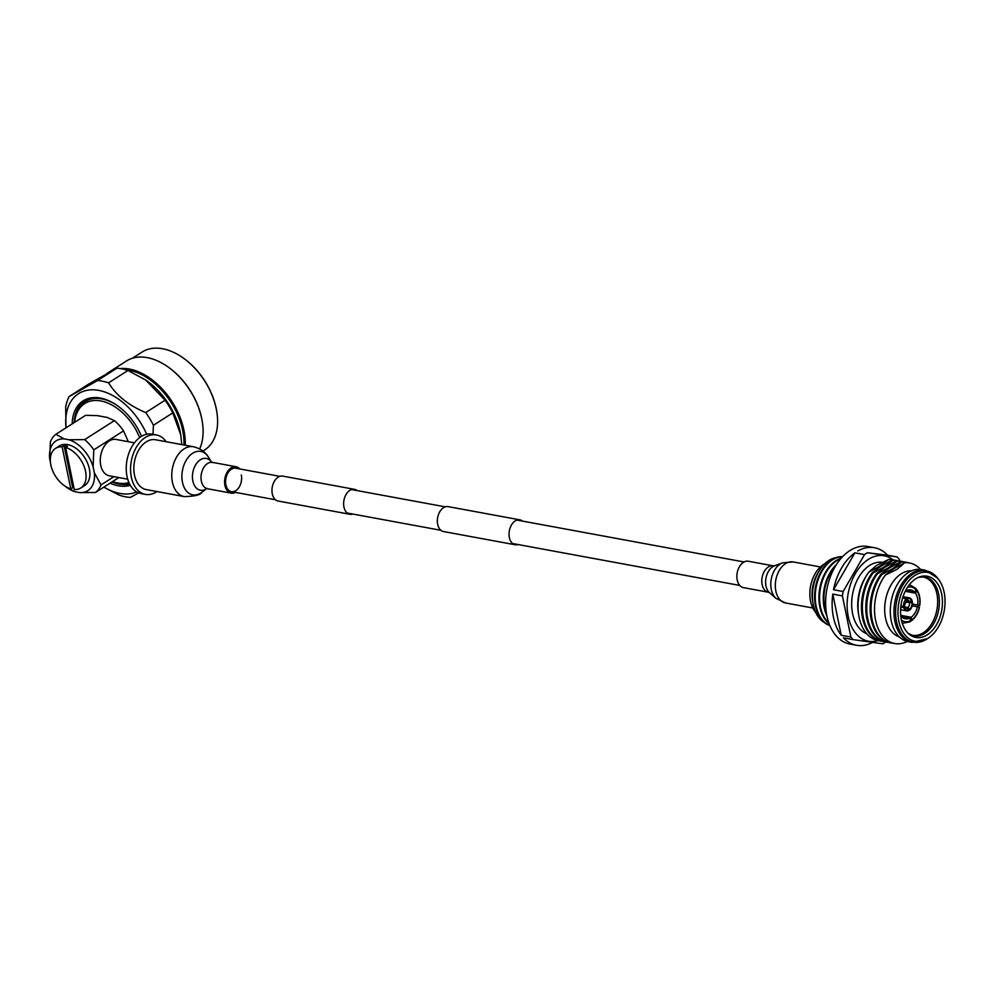 <?xml version="1.0" encoding="UTF-8"?>
<svg xmlns="http://www.w3.org/2000/svg" width="994" height="994" viewBox="0 0 994 994"><rect width="100%" height="100%" fill="white"/><g stroke="black" fill="none" stroke-linecap="round" stroke-linejoin="round"><path stroke-width="1.49" d="M518.172 544.55A12.673 8.35 -79.5 0 1 515.252 544.774L443.585 531.554A12.673 8.35 -79.5 0 1 437.348 521.018A12.673 8.35 -79.5 0 1 443.535 507.685A12.673 8.35 -79.5 0 1 448.182 506.629L519.85 519.85A12.673 8.35 -79.5 0 1 522.496 521.092M515.252 544.774A12.673 8.35 -79.5 0 1 509.027 534.25A12.673 8.35 -79.5 0 1 515.215 520.906A12.673 8.35 -79.5 0 1 519.85 519.85M352.758 514.035A12.673 8.35 -79.5 0 1 349.851 514.258L278.171 501.038A12.673 8.35 -79.5 0 1 271.946 490.502A12.673 8.35 -79.5 0 1 278.134 477.17A12.673 8.35 -79.5 0 1 282.768 476.114L354.448 489.334A12.673 8.35 -79.5 0 1 357.082 490.576M349.851 514.258A12.673 8.35 -79.5 0 1 343.626 503.734A12.673 8.35 -79.5 0 1 349.801 490.39A12.673 8.35 -79.5 0 1 354.448 489.334M279.861 476.337L235.764 468.199A11.928 7.853 100.5 0 0 227.912 472.958A11.928 7.853 100.5 0 0 225.887 484.848A11.928 7.853 100.5 0 0 231.44 491.657A11.928 7.853 100.5 0 0 239.293 486.898A11.928 7.853 100.5 0 0 241.318 474.995M239.753 468.932A13.419 8.847 100.5 0 0 236.038 466.733A13.419 8.847 100.5 0 0 227.204 472.088A13.419 8.847 100.5 0 0 224.93 485.47A13.419 8.847 100.5 0 0 231.167 493.123A13.419 8.847 100.5 0 0 235.429 492.39M193.395 446.741L155.499 439.746A25.347 16.699 100.5 0 0 138.812 449.86A25.347 16.699 100.5 0 0 134.501 475.144A25.347 16.699 100.5 0 0 146.304 489.595L184.201 496.578C194.687 496.379 200.564 494.95 201.857 492.303A22.092 14.55 100.5 0 1 182.461 482.252A22.092 14.55 100.5 0 1 189.941 455.426A22.092 14.55 100.5 0 1 208.367 457.041C207.485 455.5 203.733 449.276 193.395 446.741A25.347 16.699 100.5 0 0 176.708 456.855A25.347 16.699 100.5 0 0 172.397 482.127A25.347 16.699 100.5 0 0 184.201 496.578M826.486 613.547A35.212 23.21 -79.5 0 1 835.134 566.655M828.909 623.039A35.212 23.21 -79.5 0 1 819.975 591.206A35.212 23.21 -79.5 0 1 836.749 560.691A35.212 23.21 -79.5 0 1 840.787 558.665M836.451 564.517A35.212 23.21 100.5 0 0 826.946 616.019M829.853 625.474A35.212 23.21 -79.5 0 1 815.266 594.897A35.212 23.21 -79.5 0 1 832.413 559.895A35.212 23.21 -79.5 0 1 842.539 556.715M841.197 558.168A35.212 23.21 100.5 0 0 836.103 560.579A35.212 23.21 100.5 0 0 819.23 591.877A35.212 23.21 100.5 0 0 829.12 623.636M824.262 622.418A33.833 22.29 -79.5 0 1 813.005 603.408A33.833 22.29 -79.5 0 1 818.932 571.326A33.833 22.29 -79.5 0 1 828.921 560.454A33.833 22.29 -79.5 0 1 836.215 557.584M842.639 556.615A35.212 23.21 100.5 0 0 831.767 559.771A35.212 23.21 100.5 0 0 814.595 595.331A35.212 23.21 100.5 0 0 829.903 625.611M868.781 572.159L879.876 566.108L888.474 559.585L876.459 565.474L868.781 572.159A41.077 27.062 -79.5 0 0 865.96 576.445A41.077 27.062 -79.5 0 0 858.766 615.398A41.077 27.062 -79.5 0 0 879.889 640.844M897.01 560.541A41.089 27.074 100.5 0 0 896.551 560.454A41.089 27.074 100.5 0 0 891.916 560.206L880.796 566.282L872.173 572.805A41.089 27.074 100.5 0 0 861.96 614.615A41.089 27.074 100.5 0 0 881.641 641.254A41.089 27.074 100.5 0 0 882.1 641.341M884.287 641.664A41.089 27.074 -79.5 0 1 882.56 641.428A41.089 27.074 -79.5 0 1 862.879 614.777A41.089 27.074 -79.5 0 1 873.092 572.979L884.213 566.903L892.823 560.38A41.089 27.074 -79.5 0 1 897.47 560.628A41.089 27.074 -79.5 0 1 899.16 561.026M901.347 561.349A41.089 27.074 100.5 0 0 900.887 561.25A41.089 27.074 100.5 0 0 896.253 561.014L885.132 567.077L876.522 573.613A41.089 27.074 100.5 0 0 866.308 615.41A41.089 27.074 100.5 0 0 885.989 642.062A41.089 27.074 100.5 0 0 886.449 642.136M888.624 642.459A41.089 27.074 -79.5 0 1 886.896 642.223A41.089 27.074 -79.5 0 1 867.215 615.584A41.089 27.074 -79.5 0 1 877.441 573.774L888.561 567.711L897.172 561.175A41.089 27.074 -79.5 0 1 901.806 561.424A41.089 27.074 -79.5 0 1 903.509 561.821M905.696 562.144A41.089 27.074 100.5 0 0 905.236 562.057A41.089 27.074 100.5 0 0 900.589 561.809L889.481 567.885L880.858 574.408A41.089 27.074 100.5 0 0 870.645 616.218A41.089 27.074 100.5 0 0 890.326 642.857A41.089 27.074 100.5 0 0 890.786 642.944M893.631 643.304A41.089 27.074 -79.5 0 1 891.245 643.031A41.089 27.074 -79.5 0 1 871.564 616.379A41.089 27.074 -79.5 0 1 881.777 574.582L892.898 568.506L901.508 561.983A41.089 27.074 -79.5 0 1 906.155 562.231A41.089 27.074 -79.5 0 1 908.479 562.815M920.556 569.4A40.953 26.987 100.5 0 0 904.652 562.753L893.817 568.68L885.381 575.054A40.953 26.987 100.5 0 0 876.907 625.214A40.953 26.987 100.5 0 0 907.261 641.465M899.384 636.943A33.746 22.241 -79.5 0 1 884.697 607.93A33.746 22.241 -79.5 0 1 901.16 573.849A33.746 22.241 -79.5 0 1 911.585 570.817M908.33 641.702A36.679 24.167 -79.5 0 1 890.301 611.235A36.679 24.167 -79.5 0 1 908.205 572.606A36.679 24.167 -79.5 0 1 921.649 569.562L925.29 570.233A36.679 24.167 -79.5 0 0 911.858 573.277A36.679 24.167 -79.5 0 0 893.954 611.906A36.679 24.167 -79.5 0 0 911.983 642.372L908.33 641.702M927.974 638.334A34.989 23.048 -79.5 0 1 927.489 638.633A34.989 23.048 -79.5 0 1 898.8 620.964A34.989 23.048 -79.5 0 1 915.039 575.34A34.989 23.048 -79.5 0 1 938.448 579.266A34.989 23.048 -79.5 0 1 927.974 638.334M915.747 578.819A31.125 20.501 -79.5 0 1 920.419 576.644A31.125 20.501 -79.5 0 1 942.163 597.232A31.125 20.501 -79.5 0 1 927.253 634.855A31.125 20.501 -79.5 0 1 909.721 634.657A31.125 20.501 -79.5 0 1 900.825 606.601A31.125 20.501 -79.5 0 1 915.747 578.819M813.005 603.408L812.508 600.401A27.882 18.364 -79.5 0 1 817.379 573.948L818.932 571.326M815.676 612.379A27.882 18.364 -79.5 0 1 810.371 587.255A27.882 18.364 -79.5 0 1 823.442 564.592A27.882 18.364 -79.5 0 1 824.622 563.896M885.679 642A49.588 32.678 -79.5 0 1 884.3 642.932A49.588 32.678 -79.5 0 1 882.846 643.801L853.026 639.589A49.588 32.678 -79.5 0 1 850.876 637.042L842.427 595.903A49.588 32.678 -79.5 0 1 843.148 591.517L864.531 554.59A49.588 32.678 -79.5 0 1 865.96 553.633A49.588 32.678 -79.5 0 1 867.414 552.751L897.234 556.975A49.588 32.678 -79.5 0 1 899.396 559.523L899.856 561.101M872.558 642.397A49.588 32.678 -79.5 0 1 856.505 645.268L849.994 644.075A49.588 32.678 -79.5 0 1 825.616 602.873A49.588 32.678 -79.5 0 1 849.82 550.651A49.588 32.678 -79.5 0 1 867.986 546.526L874.496 547.731A49.588 32.678 -79.5 0 1 887.605 555.199L867.414 552.751M856.505 645.268A49.588 32.678 -79.5 0 1 843.384 637.813L853.026 639.589M841.235 635.265A49.588 32.678 -79.5 0 1 832.798 594.126L841.235 635.265L850.876 637.042M842.427 595.903L832.798 594.126M833.519 589.74A49.588 32.678 -79.5 0 1 854.902 552.813L833.519 589.74L843.148 591.517M864.531 554.59L854.902 552.813M878.05 640.583A43.425 28.615 -79.5 0 1 847.534 612.043A43.425 28.615 -79.5 0 1 868.321 559.398A43.425 28.615 -79.5 0 1 892.96 559.808M858.766 615.398L858.394 613.186A36.679 24.167 -79.5 0 1 864.817 578.384L865.96 576.445M866.731 633.725A36.679 24.167 -79.5 0 1 851.709 601.805A36.679 24.167 -79.5 0 1 869.576 565.474A36.679 24.167 -79.5 0 1 882.212 562.306M885.381 575.054L897.085 569.289L904.652 562.753M901.508 561.983L900.589 561.809M897.172 561.175L896.253 561.014M892.823 560.38L891.916 560.206M872.173 572.805L873.092 572.979M888.474 559.585A41.077 27.062 -79.5 0 1 894.762 560.218M876.522 573.613L877.441 573.774M880.858 574.408L881.777 574.582M857.785 550.974A49.588 32.678 -79.5 0 1 874.496 547.731M897.234 556.975L887.605 555.199M905.223 591.281L915.424 593.169A14.674 9.667 -79.5 0 1 917.574 598.5A14.674 9.667 -79.5 0 1 917.723 605.06L912.48 604.091M912.194 605.831L917.412 606.8A14.674 9.667 -79.5 0 1 911.175 617.274L900.738 615.348M900.825 616.28L910.032 617.982A14.674 9.667 -79.5 0 1 905.385 618.777A14.674 9.667 -79.5 0 1 901.496 616.566L900.85 616.454M905.559 590.635L906.056 590.722A14.674 9.667 -79.5 0 1 910.703 589.927A14.674 9.667 -79.5 0 1 914.592 592.138L906.292 590.598M915.424 593.169L916.828 590.821A17.606 11.605 -79.5 0 1 919.636 605.371L917.723 605.06M917.412 606.8L919.326 607.11A17.606 11.605 -79.5 0 1 911.684 619.945L911.175 617.274M916.828 590.821L915.971 588.908M916.555 589.38C919.549 593.753 920.63 599.084 919.785 605.396L919.636 605.371M912.194 605.793L919.487 607.123C918.108 613.335 915.275 618.007 910.989 621.151L911.684 619.945M910.255 621.412L910.989 621.151M900.974 617.448L901.496 616.566M910.032 617.982L910.541 620.641A17.606 11.605 -79.5 0 1 901.471 620.157M910.541 620.641L909.709 621.933L902.303 623.288M907.534 587.243A17.606 11.605 -79.5 0 1 915.983 589.79L914.592 592.138M906.056 590.722L905.907 589.964M909.435 584.621L915.623 588.224L915.983 589.79M900.912 605.905L903.645 606.415L903.956 605.147M905.509 600.724L906.354 598.723A6.635 4.374 100.5 0 0 903.645 606.415M906.354 598.723L902.577 598.028M903.708 606.377L904.378 607.446A5.927 3.901 100.5 0 0 908.653 609.956L907.025 608.104L905.335 607.794M904.229 606.464L903.919 607.732A6.635 4.374 100.5 0 0 906.839 610.875A6.635 4.374 100.5 0 0 908.789 610.589L908.653 609.956M903.919 607.732L900.775 607.16M904.838 606.924L907.969 607.508L909.609 609.347A5.927 3.901 100.5 0 0 911.983 602.588L905.074 602.252M909.771 601.792L912.442 602.289A6.635 4.374 100.5 0 1 909.734 609.981L908.615 609.782M909.734 609.981L909.609 609.347M905.72 601.109L911.709 601.258A5.927 3.901 100.5 0 0 907.435 598.748L906.453 600.115L907.497 600.016A4.162 2.746 100.5 0 0 907.112 599.978M911.709 601.258L912.169 600.972A6.635 4.374 100.5 0 0 909.249 597.829A6.635 4.374 100.5 0 0 907.298 598.115L907.435 598.748M902.8 597.282L907.298 598.115M737.213 579.987A13.419 8.847 -79.5 0 1 739.486 566.592A13.419 8.847 -79.5 0 1 748.333 561.237L773.245 565.834A13.419 8.847 -79.5 0 0 764.411 571.202A13.419 8.847 -79.5 0 0 762.137 584.584A13.419 8.847 -79.5 0 0 768.374 592.225L743.462 587.628A13.419 8.847 -79.5 0 1 737.213 579.987M166.172 441.721A30.23 19.917 100.5 0 0 156.381 434.95A30.23 19.917 100.5 0 0 145.31 437.459A30.23 19.917 100.5 0 0 130.562 469.28A30.23 19.917 100.5 0 0 145.422 494.391A30.23 19.917 100.5 0 0 156.493 491.881A30.23 19.917 100.5 0 0 156.977 491.558M156.381 434.95L152.045 434.142A30.23 19.917 100.5 0 0 140.974 436.652A30.23 19.917 100.5 0 0 126.226 468.485A30.23 19.917 100.5 0 0 141.073 493.596L145.422 494.391M127.717 479.195L109.34 475.803A18.488 12.177 -79.5 0 1 100.257 460.446A18.488 12.177 -79.5 0 1 109.278 440.976A18.488 12.177 -79.5 0 1 116.049 439.435L134.414 442.827M65.629 447.449L74.264 489.52A23.471 15.047 -122.6 0 0 80.837 487.955A23.471 15.047 -122.6 0 0 84.204 466.695A23.471 15.047 -122.6 0 0 65.629 447.449L67.517 446.244A23.471 15.047 -122.6 0 0 65.766 445.821A23.471 15.047 -122.6 0 0 64.051 445.598L62.15 446.815A23.471 15.047 -122.6 0 0 55.565 448.381A23.471 15.047 -122.6 0 0 52.197 469.64A23.471 15.047 -122.6 0 0 70.785 488.874L72.686 487.669A23.471 15.047 -122.6 0 0 73.941 487.992M80.837 487.955L84.639 485.532A23.471 15.047 -122.6 0 0 87.584 463.204A23.471 15.047 -122.6 0 0 67.667 444.604A23.471 15.047 -122.6 0 0 59.367 445.958L55.565 448.381M70.785 488.874L62.15 446.815M55.863 434.303L85.608 415.318L97.387 415.629L107.166 417.43L114.409 420.624L84.664 439.621L68.959 439.758L64.2 438.876L55.863 434.303A35.212 22.564 57.4 0 0 50.383 441.858L49.7 458.843L50.446 462.471M65.02 486.116A29.522 18.911 -122.6 0 0 67.48 487.967L75.047 491.719L79.806 492.602L95.511 492.465L118.858 477.555M113.937 476.648L100.99 484.923L94.306 472.647L93.113 466.845L93.796 449.86L123.542 430.874L128.325 441.709M64.2 438.876A29.522 18.911 -122.6 0 0 49.7 458.843M67.48 487.967A29.522 18.911 -122.6 0 0 75.047 491.719M79.806 492.602A29.522 18.911 -122.6 0 0 94.306 472.647M93.113 466.845A29.522 18.911 -122.6 0 0 68.959 439.758M123.542 430.874A35.212 22.564 -122.6 0 0 114.409 420.624M84.664 439.621A35.212 22.564 57.4 0 1 93.796 449.86M100.99 484.923A35.212 22.564 57.4 0 1 95.511 492.465M128.934 482.575A45.562 29.199 57.4 0 1 117.64 482.997A45.562 29.199 57.4 0 1 114.459 482.239A45.562 29.199 57.4 0 1 112.508 481.618M74.637 422.313A45.562 29.199 57.4 0 1 74.885 420.276A45.562 29.199 57.4 0 1 100.792 400.942A45.562 29.199 57.4 0 1 139.669 437.559M116.745 405.192A46.954 30.081 -122.6 0 0 101.81 398.892A46.954 30.081 -122.6 0 0 75.109 418.809L74.885 420.276M114.459 482.239L115.888 482.662A46.954 30.081 -122.6 0 0 119.156 483.444A46.954 30.081 -122.6 0 0 129.307 483.395M99.723 397.935A47.687 30.553 -122.6 0 0 74.165 422.624M112.024 481.916A47.687 30.553 -122.6 0 0 119.292 484.103A47.687 30.553 -122.6 0 0 129.63 484.041M141.533 436.304A48.718 31.212 -122.6 0 0 100.332 398.047A48.718 31.212 -122.6 0 0 99.04 397.836A48.718 31.212 -122.6 0 0 72.202 423.879M110.061 483.171A48.718 31.212 -122.6 0 0 118.336 485.768A48.718 31.212 -122.6 0 0 130.326 485.333M136.687 491.943A57.217 36.666 57.4 0 1 119.914 493.422A57.217 36.666 57.4 0 1 103.885 487.11M66.026 427.818A57.217 36.666 57.4 0 1 98.754 390.381A57.217 36.666 57.4 0 1 146.69 434.241M103.823 487.159L119.205 495.124A64.262 41.176 -122.6 0 0 125.766 496.851A64.262 41.176 -122.6 0 0 130.226 497.422L138.688 492.912M145.733 412.585L165.091 400.209L145.646 379.994L127.94 370.489A64.262 41.176 -122.6 0 0 121.38 368.762A64.262 41.176 -122.6 0 0 116.919 368.19L88.416 384.231L69.046 396.594L97.549 380.553A64.262 41.176 57.4 0 1 102.009 381.124A64.262 41.176 57.4 0 1 108.582 382.852C116.435 395.624 128.822 405.527 145.733 412.585A64.262 41.176 57.4 0 1 153.424 425.258L153.001 434.316M97.549 380.553L116.919 368.19M127.94 370.489L108.582 382.852M165.091 400.209A64.262 41.176 57.4 0 1 172.782 412.883L153.424 425.258M172.782 412.883L180.746 434.863L181.765 444.591M65.964 427.855L65.716 406.968A64.262 41.176 57.4 0 1 69.046 396.594M146.006 380.242A58.099 37.238 57.4 0 1 146.217 380.379A58.099 37.238 57.4 0 1 180.66 434.328A58.099 37.238 57.4 0 1 180.697 434.589M125.443 369.706A58.099 37.238 57.4 0 1 128.971 370.19A58.099 37.238 57.4 0 1 183.965 445.001M120.137 368.55A58.981 37.797 57.4 0 1 129.382 369.035A58.981 37.797 57.4 0 1 185.195 445.225M106.892 373.57A58.981 37.797 57.4 0 1 108.532 372.427L126.387 361.033A58.981 37.797 57.4 0 1 147.224 357.629A58.981 37.797 57.4 0 1 167.24 366.388A58.981 37.797 57.4 0 1 202.204 421.145A58.981 37.797 57.4 0 1 199.645 448.903M167.452 366.537A58.099 37.238 57.4 0 1 167.663 366.687A58.099 37.238 57.4 0 1 202.117 420.624A58.099 37.238 57.4 0 1 202.155 420.884M132.339 358.275L142.043 352.075A58.099 37.238 57.4 0 1 162.581 348.732A58.099 37.238 57.4 0 1 182.287 357.343A58.099 37.238 57.4 0 1 216.729 411.292A58.099 37.238 57.4 0 1 204.59 450.009L202.975 451.04M216.692 411.031A57.217 36.666 -122.6 0 0 216.642 410.771A57.217 36.666 -122.6 0 0 182.722 357.641A57.217 36.666 -122.6 0 0 182.511 357.492M108.532 372.427A58.981 37.797 57.4 0 1 113.241 370.091M72.686 487.669L64.051 445.598M211.821 462.558L211.324 461.924L212.48 462.384A13.419 8.847 100.5 0 0 203.646 467.739A13.419 8.847 100.5 0 0 201.36 481.121A13.419 8.847 100.5 0 0 207.609 488.775L231.167 493.123M208.367 457.041L211.486 462.024A16.165 10.661 100.5 0 0 198.079 461.626A16.165 10.661 100.5 0 0 192.848 481.021A16.165 10.661 100.5 0 0 206.516 488.762M926.632 639.142A36.206 23.856 -79.5 0 1 926.135 639.453A36.206 23.856 -79.5 0 1 896.439 621.163A36.206 23.856 -79.5 0 1 913.25 573.948A36.206 23.856 -79.5 0 1 937.466 578.011L925.29 570.233M919.288 577.029A29.994 19.768 -79.5 0 1 939.206 597.941A29.994 19.768 -79.5 0 1 924.755 633.414A29.994 19.768 -79.5 0 1 908.802 633.886M918.17 577.315L923.103 576.992A29.634 19.532 -79.5 0 1 937.665 601.618A29.634 19.532 -79.5 0 1 923.202 632.818A29.634 19.532 -79.5 0 1 912.343 635.29L907.857 633.228M906.478 599.357A5.927 3.901 100.5 0 0 904.105 606.116M904.788 606.8L905.981 608.204A4.162 2.746 100.5 0 0 907.025 608.104M907.969 607.508A4.162 2.746 100.5 0 0 909.535 603.072M909.261 601.755A4.162 2.746 100.5 0 0 907.497 600.016M768.374 592.225L769.53 592.697A14.674 9.667 -79.5 0 1 765.976 585.963A14.674 9.667 -79.5 0 1 774.488 565.822L782.514 562.852A19.383 12.773 -79.5 0 0 771.282 589.442A19.383 12.773 -79.5 0 0 775.966 598.338L785.558 602.973A20.874 13.754 -79.5 0 1 775.842 591.07A20.874 13.754 -79.5 0 1 779.383 570.258A20.874 13.754 -79.5 0 1 793.125 561.933L782.514 562.852M231.44 491.657L275.537 499.783M347.204 513.016L440.938 530.299M512.618 543.532L739.747 585.429M351.541 489.557L445.262 506.853M516.942 520.073L744.071 561.97M206.553 488.75L201.857 492.303M207.05 488.377L206.367 488.799L207.609 488.775M212.48 462.384L236.038 466.733M927.489 638.633L911.983 642.372M906.155 562.231L905.236 562.057M901.806 561.424L900.887 561.25M897.47 560.628L896.551 560.454M882.56 641.428L881.641 641.254M886.896 642.223L885.989 642.062M891.245 643.031L890.326 642.857M938.448 579.266L937.466 578.011M904.54 605.545L906.23 600.55M900.601 609.72L906.839 610.875M902.999 596.673L909.249 597.829M820.41 566.965L793.125 561.933M812.831 608.005L785.558 602.973M769.53 592.697L775.966 598.338M774.488 565.822L773.245 565.834"/></g></svg>
